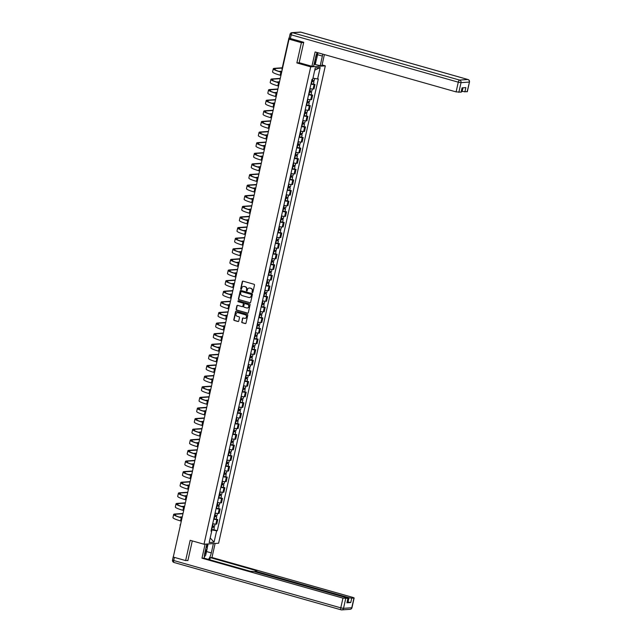 <?xml version="1.0" encoding="UTF-8"?>
<svg xmlns="http://www.w3.org/2000/svg" width="642" height="642" viewBox="0 0 642 642"><rect width="100%" height="100%" fill="white"/><g stroke="black" fill="none" stroke-linecap="round" stroke-linejoin="round"><path stroke-width="0.96" d="M252.37 292.551A0.481 0.441 -94 0 0 252.9 292.206L254.481 285.112A0.69 0.626 -94 0 0 254.023 284.27L243.053 281.156A0.69 0.626 -94 0 0 242.291 281.653L240.702 288.748A0.481 0.441 -94 0 0 241.167 289.349A0.481 0.441 -94 0 0 241.561 288.988L241.761 288.073A2.207 2.006 -94 0 1 244.193 286.493L245.108 286.749A2.207 2.006 -94 0 1 246.576 289.438L246.376 290.353A0.481 0.441 -94 0 0 246.833 290.954A0.481 0.441 -94 0 0 247.226 290.601L247.435 289.678A2.207 2.006 -94 0 1 249.858 288.098L250.773 288.354A2.207 2.006 -94 0 1 252.25 291.043L252.041 291.966A0.481 0.441 -94 0 0 252.37 292.551M241.697 321.851A0.69 0.626 -94 0 0 242.162 322.693L245.236 323.56A0.69 0.626 -94 0 0 245.998 323.07L247.756 315.19A0.69 0.626 -94 0 0 247.298 314.347L236.328 311.242A0.69 0.626 -94 0 0 235.566 311.731L233.808 319.612A0.69 0.626 -94 0 0 234.266 320.454L237.981 321.506A0.69 0.626 -94 0 0 238.744 321.016L239.498 317.638A0.69 0.626 -94 0 0 239.041 316.803L237.195 316.273A1.846 1.677 -94 0 1 237.468 312.646A1.846 1.677 -94 0 1 237.989 312.702L245.212 314.749A1.846 1.677 -94 0 1 244.947 318.376A1.846 1.677 -94 0 1 244.417 318.328L243.214 317.983A0.69 0.626 -94 0 0 242.451 318.48L241.994 321.827A0.69 0.626 -94 0 0 242.451 322.669L245.533 323.544A0.69 0.626 -94 0 0 245.581 323.552M303.698 42.492L301.403 42.653L296.869 62.924L310.72 66.848L204.012 544.231L190.168 540.307L185.634 560.578L173.276 557.071L289.044 39.154L291.628 38.977L289.702 38.432L289.55 39.114M301.403 42.653L289.044 39.154M249.882 302.799A0.69 0.626 -94 0 0 250.637 302.302L252.402 294.421A0.69 0.626 -94 0 0 251.945 293.587L240.967 290.473A0.69 0.626 -94 0 0 240.212 290.97L238.447 298.851A0.69 0.626 -94 0 0 238.904 299.686L250.171 302.775A0.69 0.626 -94 0 0 250.22 302.791M250.083 304.806L248.318 312.686A0.69 0.626 -94 0 1 247.563 313.184L236.585 310.07A0.69 0.626 -94 0 1 236.128 309.227L236.882 305.857A0.69 0.626 -94 0 1 237.636 305.367L242.09 306.627A0.69 0.626 -94 0 0 242.845 306.13L243.35 303.891A0.69 0.626 -94 0 0 242.885 303.056L238.254 301.74A0.481 0.441 -94 0 1 238.326 300.793A0.481 0.441 -94 0 1 238.463 300.801L249.618 303.963A0.69 0.626 -94 0 1 250.083 304.806M322.075 64.922L325.317 65.845L218.609 543.22L204.012 544.231M185.634 560.578L187.921 560.418M173.468 556.205L180.354 525.389M289.213 38.022L289.702 38.432M309.958 88.596A3.234 0.417 12.6 0 0 313.111 89.045L314.115 84.551A3.234 0.417 -167.4 0 1 310.961 84.11M314.115 84.551L315.005 84.495L313.448 84.054M313.111 89.045L314.002 88.981L315.005 84.495M311.081 94.663L312.638 95.104L311.747 95.168A3.234 0.417 -167.4 0 1 308.585 94.719M307.582 99.205A3.234 0.417 12.6 0 0 310.744 99.654L311.635 99.598L312.638 95.104M308.706 105.272L310.263 105.713L309.372 105.778A3.234 0.417 -167.4 0 1 306.218 105.328M305.215 109.822A3.234 0.417 12.6 0 0 308.369 110.272L309.259 110.207L310.263 105.713M306.338 115.889L307.887 116.33L306.996 116.387A3.234 0.417 -167.4 0 1 303.843 115.937M302.839 120.431A3.234 0.417 12.6 0 0 305.993 120.881L306.884 120.816L307.887 116.33M303.963 126.498L305.52 126.939L304.629 127.004A3.234 0.417 -167.4 0 1 301.475 126.554M300.472 131.04A3.234 0.417 12.6 0 0 303.626 131.49L304.517 131.425L305.52 126.939M301.588 137.107L303.144 137.548L302.254 137.613A3.234 0.417 -167.4 0 1 299.1 137.163M298.097 141.657A3.234 0.417 12.6 0 0 301.25 142.099L302.141 142.042L303.144 137.548M299.22 147.724L300.777 148.166L299.886 148.222A3.234 0.417 -167.4 0 1 296.732 147.772M295.729 152.266A3.234 0.417 12.6 0 0 298.883 152.716L299.774 152.652L300.777 148.166M296.845 158.333L298.402 158.775L297.511 158.839A3.234 0.417 -167.4 0 1 294.357 158.389M293.354 162.875A3.234 0.417 12.6 0 0 296.508 163.325L297.398 163.261L298.402 158.775M294.477 168.942L296.034 169.384L295.143 169.448A3.234 0.417 -167.4 0 1 291.982 168.998M290.978 173.484A3.234 0.417 12.6 0 0 294.14 173.934L295.031 173.878L296.034 169.384M292.102 179.559L293.659 180.001L292.768 180.057A3.234 0.417 -167.4 0 1 289.614 179.608M288.611 184.102A3.234 0.417 12.6 0 0 291.765 184.551L292.656 184.487L293.659 180.001M289.735 190.168L291.283 190.61L290.393 190.674A3.234 0.417 -167.4 0 1 287.239 190.225M286.236 194.711A3.234 0.417 12.6 0 0 289.39 195.16L290.28 195.096L291.283 190.61M287.359 200.777L288.916 201.219L288.025 201.283A3.234 0.417 -167.4 0 1 284.871 200.834M283.868 205.32A3.234 0.417 12.6 0 0 287.022 205.769L287.913 205.713L288.916 201.219M284.984 211.395L286.541 211.828L285.65 211.892A3.234 0.417 -167.4 0 1 282.496 211.443M281.493 215.937A3.234 0.417 12.6 0 0 284.647 216.386L285.538 216.322L286.541 211.828M282.616 222.004L284.173 222.445L283.282 222.501A3.234 0.417 -167.4 0 1 280.129 222.06M279.126 226.546A3.234 0.417 12.6 0 0 282.279 226.995L283.17 226.931L284.173 222.445M280.241 232.613L281.798 233.054L280.907 233.118A3.234 0.417 -167.4 0 1 277.753 232.669M276.75 237.155A3.234 0.417 12.6 0 0 279.904 237.604L280.795 237.548L281.798 233.054M277.874 243.222L279.43 243.663L278.54 243.727A3.234 0.417 -167.4 0 1 275.378 243.278M274.375 247.772A3.234 0.417 12.6 0 0 277.537 248.221L278.427 248.157L279.43 243.663M275.498 253.839L277.055 254.28L276.164 254.336A3.234 0.417 -167.4 0 1 273.01 253.887M272.007 258.381A3.234 0.417 12.6 0 0 275.161 258.83L276.052 258.766L277.055 254.28M273.131 264.448L274.68 264.889L273.789 264.953A3.234 0.417 -167.4 0 1 270.635 264.504M269.632 268.99A3.234 0.417 12.6 0 0 272.786 269.439L273.677 269.375L274.68 264.889M270.755 275.057L272.312 275.498L271.422 275.562A3.234 0.417 -167.4 0 1 268.268 275.113M267.265 279.607A3.234 0.417 12.6 0 0 270.418 280.048L271.309 279.992L272.312 275.498M268.38 285.674L269.937 286.115L269.046 286.172A3.234 0.417 -167.4 0 1 265.892 285.722M264.889 290.216A3.234 0.417 12.6 0 0 268.043 290.666L268.934 290.601L269.937 286.115M266.013 296.283L267.57 296.724L266.679 296.789A3.234 0.417 -167.4 0 1 263.525 296.339M262.522 300.825A3.234 0.417 12.6 0 0 265.676 301.275L266.566 301.21L267.57 296.724M263.637 306.892L265.194 307.333L264.303 307.398A3.234 0.417 -167.4 0 1 261.15 306.948M260.146 311.434A3.234 0.417 12.6 0 0 263.3 311.884L264.191 311.827L265.194 307.333M261.27 317.509L262.827 317.95L261.936 318.007A3.234 0.417 -167.4 0 1 258.774 317.557M257.771 322.051A3.234 0.417 12.6 0 0 260.933 322.501L261.824 322.436L262.827 317.95M258.895 328.118L260.451 328.56L259.561 328.624A3.234 0.417 -167.4 0 1 256.407 328.174M255.404 332.66A3.234 0.417 12.6 0 0 258.557 333.11L259.448 333.046L260.451 328.56M256.527 338.727L258.076 339.169L257.185 339.233A3.234 0.417 -167.4 0 1 254.031 338.783M253.028 343.269A3.234 0.417 12.6 0 0 256.182 343.719L257.073 343.663L258.076 339.169M254.152 349.344L255.709 349.778L254.818 349.842A3.234 0.417 -167.4 0 1 251.664 349.392M250.661 353.886A3.234 0.417 12.6 0 0 253.815 354.336L254.705 354.272L255.709 349.778M251.776 359.953L253.333 360.395L252.442 360.451A3.234 0.417 -167.4 0 1 249.289 360.01M248.285 364.495A3.234 0.417 12.6 0 0 251.439 364.945L252.33 364.881L253.333 360.395M249.409 370.562L250.966 371.004L250.075 371.068A3.234 0.417 -167.4 0 1 246.921 370.619M245.918 375.105A3.234 0.417 12.6 0 0 249.072 375.554L249.963 375.498L250.966 371.004M247.034 381.171L248.59 381.613L247.7 381.677A3.234 0.417 -167.4 0 1 244.546 381.228M243.543 385.722A3.234 0.417 12.6 0 0 246.697 386.163L247.587 386.107L248.59 381.613M244.666 391.789L246.223 392.23L245.332 392.286A3.234 0.417 -167.4 0 1 242.17 391.837M241.167 396.331A3.234 0.417 12.6 0 0 244.329 396.78L245.22 396.716L246.223 392.23M242.291 402.398L243.848 402.839L242.957 402.903A3.234 0.417 -167.4 0 1 239.803 402.454M238.8 406.94A3.234 0.417 12.6 0 0 241.954 407.389L242.845 407.325L243.848 402.839M239.923 413.007L241.472 413.448L240.59 413.512A3.234 0.417 -167.4 0 1 237.428 413.063M236.425 417.557A3.234 0.417 12.6 0 0 239.578 417.998L240.469 417.942L241.472 413.448M237.548 423.624L239.105 424.065L238.214 424.121A3.234 0.417 -167.4 0 1 235.06 423.672M234.057 428.166A3.234 0.417 12.6 0 0 237.211 428.615L238.102 428.551L239.105 424.065M235.173 434.233L236.729 434.674L235.839 434.738A3.234 0.417 -167.4 0 1 232.685 434.289M231.682 438.775A3.234 0.417 12.6 0 0 234.836 439.224L235.726 439.16L236.729 434.674M232.805 444.842L234.362 445.283L233.471 445.347A3.234 0.417 -167.4 0 1 230.317 444.898M229.314 449.384A3.234 0.417 12.6 0 0 232.468 449.833L233.359 449.777L234.362 445.283M230.43 455.459L231.987 455.9L231.096 455.956A3.234 0.417 -167.4 0 1 227.942 455.507M226.939 460.001A3.234 0.417 12.6 0 0 230.093 460.45L230.984 460.386L231.987 455.9M228.062 466.068L229.619 466.509L228.729 466.573A3.234 0.417 -167.4 0 1 225.567 466.124M224.564 470.61A3.234 0.417 12.6 0 0 227.725 471.059L228.616 470.995L229.619 466.509M225.687 476.677L227.244 477.118L226.353 477.183A3.234 0.417 -167.4 0 1 223.199 476.733M222.196 481.219A3.234 0.417 12.6 0 0 225.35 481.669L226.241 481.612L227.244 477.118M223.32 487.294L224.869 487.727L223.986 487.792A3.234 0.417 -167.4 0 1 220.824 487.342M219.821 491.836A3.234 0.417 12.6 0 0 222.975 492.286L223.865 492.221L224.869 487.727M220.944 497.903L222.501 498.344L221.61 498.401A3.234 0.417 -167.4 0 1 218.457 497.959M217.453 502.445A3.234 0.417 12.6 0 0 220.607 502.895L221.498 502.83L222.501 498.344M218.569 508.512L220.126 508.954L219.235 509.018A3.234 0.417 -167.4 0 1 216.081 508.568M215.078 513.054A3.234 0.417 12.6 0 0 218.232 513.504L219.123 513.448L220.126 508.954M216.202 519.121L217.758 519.563L216.868 519.627A3.234 0.417 -167.4 0 1 213.714 519.177M212.711 523.671A3.234 0.417 12.6 0 0 215.864 524.113L216.755 524.057L217.758 519.563M211.547 531.006L211.788 529.947L216.627 530.774L214.067 542.201L209.164 542.538L211.724 531.111L211.033 531.159L312.028 79.351L312.71 79.303L315.262 67.875L320.165 67.538L317.613 78.966L312.967 78.172M216.627 530.774L217.309 530.725L318.304 78.918L317.613 78.966M310.72 66.848L325.317 65.845M296.869 62.924L299.373 62.756M211.788 529.947L211.33 529.819M213.826 529.738L217.309 530.725M211.724 531.111L211.122 530.757M320.165 67.538L314.74 70.211M210.191 537.94L214.067 542.201M252.651 292.527A0.481 0.441 -94 0 1 252.338 291.941L252.539 291.027A2.207 2.006 -94 0 0 251.07 288.338L250.773 288.354M249.377 288.025A2.207 2.006 -94 0 1 250.155 288.073L251.07 288.338M243.711 286.42A2.207 2.006 -94 0 1 244.482 286.468L245.396 286.725A2.207 2.006 -94 0 1 246.873 289.414L246.664 290.336A0.481 0.441 -94 0 0 246.977 290.922M242.997 281.148A0.69 0.626 -94 0 0 242.58 281.637L240.999 288.731A0.481 0.441 -94 0 0 241.312 289.317M240.919 290.465A0.69 0.626 -94 0 0 240.501 290.946L238.736 298.827A0.69 0.626 -94 0 0 239.201 299.67L250.171 302.775M251.383 294.919A0.481 0.441 -94 0 0 251.062 294.325L241.432 291.596A0.481 0.441 -94 0 0 240.894 291.941L240.678 292.913A2.207 2.006 -94 0 0 242.154 295.601L248.735 297.471A2.207 2.006 -94 0 0 251.166 295.882L251.672 294.895A0.481 0.441 -94 0 0 251.351 294.309L251.062 294.325M241.721 291.58L241.432 291.596A0.481 0.441 -94 0 1 241.721 291.58L251.351 294.309M249.513 297.519A2.207 2.006 -94 0 0 251.455 295.866L251.166 295.882M251.672 294.895L251.455 295.866M237.588 305.351A0.69 0.626 -94 0 0 237.171 305.841L236.417 309.211A0.69 0.626 -94 0 0 236.882 310.054L247.852 313.16A0.69 0.626 -94 0 0 247.9 313.176M242.427 306.619A0.69 0.626 -94 0 0 243.141 306.106L243.639 303.875A0.69 0.626 -94 0 0 243.182 303.032L238.254 301.74M238.471 300.809A0.481 0.441 -94 0 0 238.543 301.716M246.705 307.935A1.846 1.677 -94 0 0 248.783 306.322A1.846 1.677 -94 0 0 247.507 304.364L244.963 303.642A0.69 0.626 -94 0 0 244.201 304.131L243.703 306.37A0.69 0.626 -94 0 0 244.161 307.213L246.705 307.935M247.379 307.967A1.846 1.677 -94 0 0 247.796 304.34L247.507 304.364M244.915 303.626A0.69 0.626 -94 0 1 245.252 303.618L247.796 304.34M243.166 317.975A0.69 0.626 -94 0 0 242.748 318.456L241.994 321.827M245.092 318.36A1.846 1.677 -94 0 0 245.509 314.732L245.212 314.749M237.612 312.646A1.846 1.677 -94 0 1 238.286 312.686L245.509 314.732M236.28 311.226A0.69 0.626 -94 0 0 235.863 311.715L234.097 319.596A0.69 0.626 -94 0 0 234.555 320.43L238.278 321.49A0.69 0.626 -94 0 0 238.326 321.498M311.587 81.293L313.97 81.727L313.424 84.174L311.017 83.861M311.563 81.414L313.97 81.727M312.79 80.475L312.566 81.51M311.819 80.25L314.227 80.571L314.7 78.468M313.152 80.539L312.983 81.293M282.207 68.076L275.338 68.55A12.655 1.637 12.6 0 0 274.166 68.959A12.655 1.637 12.6 0 0 281.26 72.081L281.661 72.193M281.629 72.321L280.883 72.105A13.562 1.757 -167.4 0 1 273.275 68.758A13.562 1.757 -167.4 0 1 274.527 68.325L282.271 67.787M280.931 75.451L280.185 75.234A13.562 1.757 -167.4 0 1 272.577 71.888L273.275 68.758M281.886 71.182L278.949 71.382M309.219 91.902L311.603 92.336L311.049 94.783L308.642 94.47M309.195 92.023L311.603 92.336M310.423 91.092L310.19 92.127M309.452 90.867L311.86 91.18L312.341 89.013M310.784 91.156L310.616 91.902M306.844 102.519L309.227 102.945L308.682 105.4L306.274 105.079M306.82 102.632L309.227 102.945M308.048 101.701L307.815 102.736M307.077 101.476L309.484 101.789L309.966 99.622M308.409 101.765L308.24 102.511M317.156 52.532A7.905 3.13 105.8 0 0 315.792 56.528L313.633 66.19L311.908 66.311L315.118 51.954L456.109 91.902L458.284 82.176L291.211 34.837L290.385 38.512L303.738 42.292L299.18 62.699L311.908 66.311M317.565 54.714L322.364 56.079A7.905 3.13 105.8 0 0 322.693 54.097M322.364 56.079L320.206 65.733L321.923 65.612L324.395 54.578M314.082 64.168L320.206 65.733M461.454 91.292L462.152 91.485L462.978 87.802M467.111 91.806L469.479 82.007L467.304 91.734L462.152 91.485M462.224 87.858L461.261 92.151L456.109 91.902M464.888 91.958L465.859 87.601L462.039 87.866L461.068 92.223M290.385 38.512L289.205 37.99L290.023 34.315L291.211 34.837A2.111 0.835 -74.2 0 1 292.543 32.734L459.616 80.081L467.874 79.504L300.801 32.164L292.543 32.734A2.111 1.918 86 0 0 291.941 32.67A2.111 2.111 0 0 0 290.023 34.315M316.546 58.735L315.294 64.344M314.829 64.377L315.944 59.393M213.393 543.581L211.306 552.914A7.905 3.13 105.8 0 1 208.409 559.399M206.82 544.039L204.734 553.364A7.905 3.13 105.8 0 0 204.413 558.267M205.103 544.159L201.965 558.179L203.691 558.058L250.268 571.26L254.384 571.629L346.921 597.854L348.108 598.376L346.937 602.798L350.765 602.533L347.322 601.867M209.765 559.784L210.255 557.601L211.98 557.489L352.964 597.437L354.151 597.959L351.736 598.183L350.765 602.533M215.11 543.469L211.98 557.489M201.965 558.179L342.956 598.127L348.108 598.376M348.02 602.068L348.999 597.71L256.455 571.484L255.267 570.971L256.84 570.802L210.255 557.601M348.999 597.71L351.736 598.183M187.312 560.458L187.881 560.626L192.287 540.909M208.088 543.951L207.206 547.915M204.316 556.855A7.905 3.13 105.8 0 0 204.325 556.839L205.641 555.41L207.286 548.059L206.315 546.294M206.876 547.321L207.623 543.983M317.999 52.772L316.699 58.574L314.901 60.533M315.439 58.117A4.566 1.806 105.8 0 0 316.931 53.021M204.477 554.8A4.566 1.806 105.8 0 0 205.777 548.709M280.209 78.661L272.962 79.159A12.655 1.637 12.6 0 0 271.799 79.568A12.655 1.637 12.6 0 0 278.893 82.69L279.286 82.802M279.262 82.93L278.508 82.722A13.562 1.757 -167.4 0 1 270.908 79.367A13.562 1.757 -167.4 0 1 272.16 78.934L280.273 78.372M278.556 86.06L277.809 85.843A13.562 1.757 -167.4 0 1 270.202 82.497L270.908 79.367M279.511 81.791L276.574 81.991M277.842 89.27L270.595 89.776A12.655 1.637 12.6 0 0 269.423 90.177A12.655 1.637 12.6 0 0 276.517 93.307L276.911 93.419M276.887 93.539L276.14 93.331A13.562 1.757 -167.4 0 1 268.533 89.984A13.562 1.757 -167.4 0 1 269.784 89.543L277.906 88.981M276.188 96.669L275.442 96.46A13.562 1.757 -167.4 0 1 267.834 93.114L268.533 89.984M277.143 92.4L274.206 92.6M304.477 113.128L306.852 113.562L306.306 116.009L303.899 115.696M304.444 113.241L306.852 113.562M305.68 112.31L305.448 113.345M304.709 112.085L307.117 112.406L307.598 110.239M306.041 112.374L305.873 113.128M302.101 123.737L304.485 124.171L303.939 126.618L301.531 126.305M302.077 123.858L304.485 124.171M303.305 122.919L303.072 123.962M302.334 122.702L304.741 123.015L305.223 120.848M303.666 122.991L303.497 123.737M299.734 134.355L302.109 134.78L301.563 137.227L299.156 136.915M299.702 134.467L302.109 134.78M300.938 133.536L300.705 134.571M299.966 133.311L302.366 133.624L302.855 131.458M301.291 133.6L301.122 134.347M275.466 99.887L268.22 100.385A12.655 1.637 12.6 0 0 267.048 100.794A12.655 1.637 12.6 0 0 274.142 103.916L274.543 104.028M274.511 104.156L273.765 103.94A13.562 1.757 -167.4 0 1 266.157 100.593A13.562 1.757 -167.4 0 1 267.409 100.152L275.53 99.598M273.813 107.286L273.067 107.07A13.562 1.757 -167.4 0 1 265.459 103.723L266.157 100.593M274.768 103.009L271.831 103.218M273.099 110.496L265.844 110.994A12.655 1.637 12.6 0 0 264.681 111.403A12.655 1.637 12.6 0 0 271.775 114.525L272.168 114.637M272.144 114.766L271.397 114.557A13.562 1.757 -167.4 0 1 263.79 111.202A13.562 1.757 -167.4 0 1 265.042 110.769L273.163 110.207M271.446 117.895L270.691 117.679A13.562 1.757 -167.4 0 1 263.092 114.332L263.79 111.202M272.401 113.626L269.463 113.827M270.723 121.105L263.477 121.611A12.655 1.637 12.6 0 0 262.305 122.012A12.655 1.637 12.6 0 0 269.399 125.142L269.8 125.254M269.768 125.375L269.022 125.166A13.562 1.757 -167.4 0 1 261.414 121.82A13.562 1.757 -167.4 0 1 262.666 121.378L270.788 120.816M269.07 128.504L268.324 128.296A13.562 1.757 -167.4 0 1 260.716 124.941L261.414 121.82M270.025 124.235L267.088 124.436M297.358 144.964L299.742 145.397L299.188 147.845L296.789 147.524M297.334 145.076L299.742 145.397M298.562 144.145L298.329 145.18M297.591 143.92L299.999 144.241L300.48 142.075M298.923 144.209L298.755 144.964M268.356 131.714L261.101 132.22A12.655 1.637 12.6 0 0 259.938 132.629A12.655 1.637 12.6 0 0 267.032 135.751L267.425 135.863M267.401 135.992L266.647 135.775A13.562 1.757 -167.4 0 1 259.047 132.429A13.562 1.757 -167.4 0 1 260.299 131.987L268.42 131.425M266.703 139.113L265.948 138.905A13.562 1.757 -167.4 0 1 258.341 135.558L259.047 132.429M267.65 134.844L264.721 135.053M294.983 155.573L297.366 156.006L296.821 158.454L294.413 158.141M294.959 155.693L297.366 156.006M296.187 154.754L295.962 155.789M295.216 154.537L297.623 154.85L298.113 152.684M296.548 154.818L296.379 155.573M265.981 142.331L258.734 142.829A12.655 1.637 12.6 0 0 257.562 143.238A12.655 1.637 12.6 0 0 264.656 146.36L265.058 146.472M265.026 146.601L264.279 146.384A13.562 1.757 -167.4 0 1 256.672 143.038A13.562 1.757 -167.4 0 1 257.923 142.604L266.045 142.042M264.327 149.73L263.581 149.514A13.562 1.757 -167.4 0 1 255.973 146.167L256.672 143.038M265.282 145.461L262.345 145.662M292.616 166.182L294.999 166.615L294.445 169.063L292.038 168.75M292.591 166.302L294.999 166.615M293.819 165.371L293.587 166.406M292.848 165.146L295.256 165.459L295.737 163.293M294.18 165.435L294.012 166.182M263.605 152.94L256.359 153.438A12.655 1.637 12.6 0 0 255.195 153.847A12.655 1.637 12.6 0 0 262.289 156.969L262.682 157.081M262.658 157.21L261.904 157.001A13.562 1.757 -167.4 0 1 254.304 153.647A13.562 1.757 -167.4 0 1 255.556 153.213L263.677 152.652M261.952 160.34L261.206 160.131A13.562 1.757 -167.4 0 1 253.598 156.776L254.304 153.647M262.907 156.07L259.97 156.271M290.24 176.799L292.624 177.232L292.078 179.68L289.67 179.359M290.216 176.911L292.624 177.232M291.444 175.98L291.211 177.015M290.473 175.756L292.88 176.069L293.362 173.91M291.805 176.044L291.637 176.799M261.238 163.549L253.991 164.055A12.655 1.637 12.6 0 0 252.82 164.464A12.655 1.637 12.6 0 0 259.914 167.586L260.307 167.698M260.283 167.819L259.537 167.61A13.562 1.757 -167.4 0 1 251.929 164.264A13.562 1.757 -167.4 0 1 253.181 163.822L261.302 163.261M259.585 170.949L258.838 170.74A13.562 1.757 -167.4 0 1 251.231 167.393L251.929 164.264M260.54 166.679L257.603 166.888M287.873 187.408L290.248 187.841L289.702 190.289L287.295 189.976M287.841 187.528L290.248 187.841M289.077 186.589L288.844 187.625M288.106 186.365L290.513 186.686L290.995 184.519M289.438 186.653L289.269 187.408M258.862 174.167L251.616 174.664A12.655 1.637 12.6 0 0 250.444 175.073A12.655 1.637 12.6 0 0 257.538 178.195L257.94 178.307M257.907 178.436L257.161 178.219A13.562 1.757 -167.4 0 1 249.553 174.873A13.562 1.757 -167.4 0 1 250.805 174.439L258.927 173.878M257.209 181.566L256.463 181.349A13.562 1.757 -167.4 0 1 248.855 178.003L249.553 174.873M258.164 177.296L255.227 177.497M285.497 198.017L287.881 198.45L287.335 200.898L284.928 200.585M285.473 198.137L287.881 198.45M286.701 197.206L286.468 198.242M285.73 196.982L288.138 197.295L288.619 195.128M287.062 197.271L286.894 198.017M256.495 184.776L249.24 185.273A12.655 1.637 12.6 0 0 248.077 185.682A12.655 1.637 12.6 0 0 255.171 188.804L255.564 188.917M255.54 189.045L254.794 188.836A13.562 1.757 -167.4 0 1 247.186 185.482A13.562 1.757 -167.4 0 1 248.438 185.048L256.559 184.487M254.842 192.175L254.088 191.966A13.562 1.757 -167.4 0 1 246.488 188.612L247.186 185.482M255.797 187.905L252.86 188.106M283.13 208.634L285.505 209.059L284.96 211.515L282.552 211.194M283.098 208.746L285.505 209.059M284.334 207.815L284.101 208.851M283.363 207.591L285.762 207.904L286.252 205.745M284.687 207.88L284.518 208.626M254.12 195.385L246.873 195.89A12.655 1.637 12.6 0 0 245.701 196.3A12.655 1.637 12.6 0 0 252.796 199.421L253.197 199.534M253.165 199.654L252.418 199.445A13.562 1.757 -167.4 0 1 244.811 196.099A13.562 1.757 -167.4 0 1 246.063 195.658L254.184 195.096M252.467 202.784L251.72 202.575A13.562 1.757 -167.4 0 1 244.112 199.229L244.811 196.099M253.421 198.514L250.484 198.715M280.755 219.243L283.138 219.676L282.584 222.124L280.185 221.811M280.731 219.355L283.138 219.676M281.958 218.424L281.726 219.46M280.987 218.2L283.395 218.521L283.876 216.354M282.32 218.489L282.151 219.243M251.752 206.002L244.498 206.499A12.655 1.637 12.6 0 0 243.334 206.909A12.655 1.637 12.6 0 0 250.428 210.03L250.821 210.143M250.797 210.271L250.043 210.054A13.562 1.757 -167.4 0 1 242.443 206.708A13.562 1.757 -167.4 0 1 243.695 206.267L251.816 205.713M250.099 213.401L249.345 213.184A13.562 1.757 -167.4 0 1 241.745 209.838L242.443 206.708M251.046 209.132L248.117 209.332M278.379 229.852L280.763 230.285L280.217 232.733L277.809 232.42M278.355 229.972L280.763 230.285M279.583 229.042L279.358 230.077M278.612 228.817L281.019 229.13L281.509 226.963M279.944 229.106L279.776 229.852M249.377 216.611L242.13 217.108A12.655 1.637 12.6 0 0 240.959 217.518A12.655 1.637 12.6 0 0 248.053 220.639L248.454 220.752M248.422 220.88L247.676 220.671A13.562 1.757 -167.4 0 1 240.068 217.317A13.562 1.757 -167.4 0 1 241.32 216.884L249.441 216.322M247.724 224.01L246.977 223.793A13.562 1.757 -167.4 0 1 239.37 220.447L240.068 217.317M248.679 219.741L245.742 219.941M276.012 240.469L278.395 240.894L277.842 243.35L275.434 243.029M275.988 240.581L278.395 240.894M277.216 239.651L276.983 240.686M276.245 239.426L278.652 239.739L279.134 237.572M277.577 239.715L277.408 240.461M247.001 227.22L239.755 227.725A12.655 1.637 12.6 0 0 238.591 228.127A12.655 1.637 12.6 0 0 245.685 231.256L246.079 231.369M246.055 231.489L245.3 231.28A13.562 1.757 -167.4 0 1 237.7 227.934A13.562 1.757 -167.4 0 1 238.952 227.493L247.074 226.931M245.348 234.619L244.602 234.41A13.562 1.757 -167.4 0 1 236.994 231.064L237.7 227.934M246.303 230.35L243.366 230.55M273.636 251.078L276.02 251.512L275.474 253.959L273.067 253.646M273.612 251.191L276.02 251.512M274.84 250.26L274.607 251.295M273.869 250.035L276.277 250.356L276.758 248.189M275.201 250.324L275.033 251.078M244.634 237.837L237.388 238.334A12.655 1.637 12.6 0 0 236.216 238.744A12.655 1.637 12.6 0 0 243.31 241.865L243.703 241.978M243.679 242.106L242.933 241.89A13.562 1.757 -167.4 0 1 235.325 238.543A13.562 1.757 -167.4 0 1 236.577 238.102L244.698 237.548M242.981 245.236L242.235 245.019A13.562 1.757 -167.4 0 1 234.627 241.673L235.325 238.543M243.936 240.959L240.999 241.167M271.269 261.687L273.644 262.121L273.099 264.568L270.691 264.255M271.237 261.808L273.644 262.121M272.473 260.869L272.24 261.912M271.502 260.652L273.909 260.965L274.391 258.798M272.834 260.941L272.665 261.687M242.259 248.446L235.012 248.944A12.655 1.637 12.6 0 0 233.848 249.353A12.655 1.637 12.6 0 0 240.935 252.475L241.336 252.587M241.304 252.715L240.557 252.499A13.562 1.757 -167.4 0 1 232.95 249.152A13.562 1.757 -167.4 0 1 234.202 248.719L242.323 248.157M240.606 255.845L239.859 255.628A13.562 1.757 -167.4 0 1 232.252 252.282L232.95 249.152M241.561 251.576L238.623 251.776M268.894 272.296L271.277 272.73L270.731 275.177L268.324 274.864M268.87 272.417L271.277 272.73M270.097 271.486L269.865 272.521M269.126 271.261L271.534 271.574L272.015 269.407M270.459 271.55L270.29 272.296M239.891 259.055L232.637 259.561A12.655 1.637 12.6 0 0 231.473 259.962A12.655 1.637 12.6 0 0 238.567 263.092L238.96 263.204M238.936 263.324L238.19 263.116A13.562 1.757 -167.4 0 1 230.582 259.769A13.562 1.757 -167.4 0 1 231.834 259.328L239.956 258.766M238.238 266.454L237.484 266.245A13.562 1.757 -167.4 0 1 229.884 262.891L230.582 259.769M239.193 262.185L236.256 262.385M266.526 282.913L268.902 283.347L268.356 285.794L265.948 285.473M266.494 283.026L268.902 283.347M267.73 282.095L267.497 283.13M266.759 281.87L269.159 282.191L269.648 280.024M268.083 282.159L267.915 282.913M237.516 269.664L230.269 270.17A12.655 1.637 12.6 0 0 229.098 270.579A12.655 1.637 12.6 0 0 236.192 273.701L236.593 273.813M236.561 273.941L235.815 273.725A13.562 1.757 -167.4 0 1 228.207 270.378A13.562 1.757 -167.4 0 1 229.459 269.937L237.58 269.375M235.863 277.063L235.116 276.854A13.562 1.757 -167.4 0 1 227.509 273.508L228.207 270.378M236.818 272.794L233.881 273.002M264.151 293.522L266.534 293.956L265.981 296.403L263.581 296.09M264.127 293.643L266.534 293.956M265.355 292.704L265.122 293.739M264.384 292.487L266.791 292.8L267.273 290.633M265.716 292.768L265.547 293.522M235.149 280.281L227.894 280.779A12.655 1.637 12.6 0 0 226.73 281.188A12.655 1.637 12.6 0 0 233.824 284.31L234.218 284.422M234.194 284.55L233.439 284.334A13.562 1.757 -167.4 0 1 225.84 280.987A13.562 1.757 -167.4 0 1 227.091 280.554L235.213 279.992M233.495 287.68L232.741 287.464A13.562 1.757 -167.4 0 1 225.141 284.117L225.84 280.987M234.442 283.411L231.513 283.612M261.775 304.131L264.159 304.565L263.613 307.012L261.206 306.699M261.751 304.252L264.159 304.565M262.979 303.321L262.755 304.356M262.008 303.096L264.416 303.409L264.905 301.242M263.34 303.385L263.172 304.131M232.773 290.89L225.527 291.388A12.655 1.637 12.6 0 0 224.355 291.797A12.655 1.637 12.6 0 0 231.449 294.919L231.85 295.031M231.818 295.159L231.072 294.951A13.562 1.757 -167.4 0 1 223.464 291.596A13.562 1.757 -167.4 0 1 224.716 291.163L232.837 290.601M231.12 298.289L230.374 298.081A13.562 1.757 -167.4 0 1 222.766 294.726L223.464 291.596M232.075 294.02L229.138 294.221M259.408 314.749L261.792 315.182L261.238 317.63L258.83 317.308M259.384 314.861L261.792 315.182M260.612 313.93L260.379 314.965M259.641 313.705L262.048 314.018L262.53 311.86M260.973 313.994L260.804 314.74M230.398 301.499L223.151 302.005A12.655 1.637 12.6 0 0 221.988 302.414A12.655 1.637 12.6 0 0 229.082 305.536L229.475 305.648M229.451 305.769L228.696 305.56A13.562 1.757 -167.4 0 1 221.097 302.213A13.562 1.757 -167.4 0 1 222.349 301.772L230.47 301.21M228.745 308.898L227.998 308.69A13.562 1.757 -167.4 0 1 220.391 305.343L221.097 302.213M229.7 304.629L226.762 304.838M257.033 325.358L259.416 325.791L258.87 328.239L256.463 327.926M257.009 325.478L259.416 325.791M258.236 324.539L258.004 325.574M257.265 324.314L259.673 324.635L260.162 322.469M258.598 324.603L258.429 325.358M228.03 312.116L220.784 312.614A12.655 1.637 12.6 0 0 219.612 313.023A12.655 1.637 12.6 0 0 226.706 316.145L227.099 316.257M227.075 316.386L226.329 316.169A13.562 1.757 -167.4 0 1 218.721 312.823A13.562 1.757 -167.4 0 1 219.973 312.389L228.095 311.827M226.377 319.515L225.631 319.299A13.562 1.757 -167.4 0 1 218.023 315.952L218.721 312.823M227.332 315.246L224.395 315.447M254.665 335.967L257.041 336.4L256.495 338.848L254.088 338.535M254.633 336.087L257.041 336.4M255.869 335.156L255.636 336.191M254.898 334.931L257.306 335.244L257.787 333.078M256.23 335.22L256.062 335.967M225.655 322.725L218.408 323.223A12.655 1.637 12.6 0 0 217.245 323.632A12.655 1.637 12.6 0 0 224.331 326.754L224.732 326.866M224.7 326.995L223.954 326.786A13.562 1.757 -167.4 0 1 216.346 323.432A13.562 1.757 -167.4 0 1 217.598 322.998L225.719 322.436M224.002 330.124L223.255 329.916A13.562 1.757 -167.4 0 1 215.648 326.561L216.346 323.432M224.957 325.855L222.02 326.056M252.29 346.584L254.673 347.009L254.128 349.465L251.72 349.144M252.266 346.696L254.673 347.009M253.494 345.765L253.261 346.8M252.523 345.54L254.93 345.853L255.412 343.695M253.855 345.829L253.686 346.576M223.288 333.334L216.033 333.84A12.655 1.637 12.6 0 0 214.869 334.249A12.655 1.637 12.6 0 0 221.963 337.371L222.357 337.483M222.333 337.604L221.586 337.395A13.562 1.757 -167.4 0 1 213.979 334.049A13.562 1.757 -167.4 0 1 215.23 333.607L223.352 333.046M221.634 340.733L220.88 340.525A13.562 1.757 -167.4 0 1 213.28 337.178L213.979 334.049M222.589 336.464L219.652 336.665M249.923 357.193L252.298 357.626L251.752 360.074L249.345 359.761M249.89 357.305L252.298 357.626M251.126 356.374L250.894 357.409M250.155 356.149L252.555 356.47L253.044 354.304M251.479 356.438L251.319 357.193M220.912 343.952L213.666 344.449A12.655 1.637 12.6 0 0 212.494 344.858A12.655 1.637 12.6 0 0 219.588 347.98L219.989 348.092M219.957 348.221L219.211 348.004A13.562 1.757 -167.4 0 1 211.603 344.658A13.562 1.757 -167.4 0 1 212.855 344.216L220.976 343.663M219.259 351.351L218.513 351.134A13.562 1.757 -167.4 0 1 210.905 347.787L211.603 344.658M220.214 347.081L217.277 347.282M247.547 367.802L249.931 368.235L249.377 370.683L246.977 370.37M247.523 367.922L249.931 368.235M248.751 366.983L248.518 368.026M247.78 366.767L250.187 367.08L250.669 364.913M249.112 367.055L248.944 367.802M218.545 354.561L211.29 355.058A12.655 1.637 12.6 0 0 210.127 355.467A12.655 1.637 12.6 0 0 217.221 358.589L217.614 358.701M217.59 358.83L216.835 358.621A13.562 1.757 -167.4 0 1 209.236 355.267A13.562 1.757 -167.4 0 1 210.488 354.833L218.609 354.272M216.892 361.96L216.137 361.743A13.562 1.757 -167.4 0 1 208.538 358.397L209.236 355.267M217.839 357.69L214.91 357.891M245.172 378.419L247.555 378.844L247.01 381.3L244.602 380.979M245.148 378.531L247.555 378.844M246.376 377.6L246.151 378.636M245.405 377.376L247.812 377.689L248.302 375.522M246.737 377.665L246.568 378.411M216.169 365.17L208.923 365.675A12.655 1.637 12.6 0 0 207.751 366.076A12.655 1.637 12.6 0 0 214.845 369.206L215.247 369.319M215.214 369.439L214.468 369.23A13.562 1.757 -167.4 0 1 206.86 365.884A13.562 1.757 -167.4 0 1 208.112 365.442L216.234 364.881M214.516 372.569L213.77 372.36A13.562 1.757 -167.4 0 1 206.162 369.014L206.86 365.884M215.471 368.299L212.534 368.5M242.804 389.028L245.188 389.461L244.634 391.909L242.227 391.596M242.78 389.14L245.188 389.461M244.008 388.209L243.775 389.245M243.037 387.985L245.445 388.306L245.926 386.139M244.369 388.274L244.201 389.028M213.794 375.787L206.547 376.284A12.655 1.637 12.6 0 0 205.384 376.693A12.655 1.637 12.6 0 0 212.478 379.815L212.871 379.928M212.847 380.056L212.093 379.839A13.562 1.757 -167.4 0 1 204.493 376.493A13.562 1.757 -167.4 0 1 205.745 376.052L213.866 375.49M212.141 383.186L211.395 382.969A13.562 1.757 -167.4 0 1 203.787 379.623L204.493 376.493M213.096 378.908L210.159 379.117M240.429 399.637L242.812 400.07L242.267 402.518L239.859 402.205M240.405 399.757L242.812 400.07M241.633 398.818L241.4 399.862M240.662 398.602L243.069 398.915L243.559 396.748M241.994 398.891L241.825 399.637M211.427 386.396L204.18 386.893A12.655 1.637 12.6 0 0 203.008 387.303A12.655 1.637 12.6 0 0 210.103 390.424L210.496 390.537M210.472 390.665L209.725 390.448A13.562 1.757 -167.4 0 1 202.118 387.102A13.562 1.757 -167.4 0 1 203.37 386.669L211.491 386.107M209.773 393.795L209.027 393.578A13.562 1.757 -167.4 0 1 201.419 390.232L202.118 387.102M210.728 389.525L207.791 389.726M238.062 410.246L240.437 410.679L239.891 413.127L237.484 412.814M238.03 410.366L240.437 410.679M239.265 409.435L239.033 410.471M238.294 409.211L240.702 409.524L241.183 407.357M239.627 409.5L239.458 410.246M209.051 397.005L201.805 397.51A12.655 1.637 12.6 0 0 200.641 397.912A12.655 1.637 12.6 0 0 207.727 401.041L208.128 401.154M208.096 401.274L207.35 401.065A13.562 1.757 -167.4 0 1 199.742 397.719A13.562 1.757 -167.4 0 1 200.994 397.278L209.115 396.716M207.398 404.404L206.652 404.195A13.562 1.757 -167.4 0 1 199.044 400.841L199.742 397.719M208.353 400.135L205.416 400.335M235.686 420.863L238.07 421.296L237.524 423.744L235.116 423.423M235.662 420.975L238.07 421.296M236.89 420.045L236.657 421.08M235.919 419.82L238.326 420.141L238.808 417.974M237.251 420.109L237.083 420.863M206.684 407.614L199.429 408.119A12.655 1.637 12.6 0 0 198.266 408.529A12.655 1.637 12.6 0 0 205.36 411.65L205.753 411.763M205.729 411.891L204.983 411.674A13.562 1.757 -167.4 0 1 197.375 408.328A13.562 1.757 -167.4 0 1 198.627 407.887L206.748 407.325M205.031 415.013L204.276 414.804A13.562 1.757 -167.4 0 1 196.677 411.458L197.375 408.328M205.986 410.744L203.049 410.952M233.319 431.472L235.694 431.906L235.149 434.353L232.741 434.04M233.287 431.593L235.694 431.906M234.523 430.654L234.29 431.689M233.552 430.437L235.951 430.75L236.441 428.583M234.876 430.718L234.715 431.472M204.308 418.231L197.062 418.728A12.655 1.637 12.6 0 0 195.89 419.138A12.655 1.637 12.6 0 0 202.984 422.259L203.386 422.372M203.353 422.5L202.607 422.284A13.562 1.757 -167.4 0 1 194.999 418.937A13.562 1.757 -167.4 0 1 196.251 418.504L204.373 417.942M202.655 425.63L201.909 425.413A13.562 1.757 -167.4 0 1 194.301 422.067L194.999 418.937M203.61 421.361L200.673 421.561M230.943 442.081L233.327 442.515L232.773 444.962L230.374 444.649M230.919 442.202L233.327 442.515M232.147 441.271L231.914 442.306M231.176 441.046L233.584 441.359L234.065 439.192M232.508 441.335L232.34 442.081M201.941 428.84L194.686 429.337A12.655 1.637 12.6 0 0 193.523 429.747A12.655 1.637 12.6 0 0 200.617 432.868L201.01 432.981M200.986 433.109L200.232 432.901A13.562 1.757 -167.4 0 1 192.632 429.546A13.562 1.757 -167.4 0 1 193.884 429.113L202.005 428.551M200.288 436.239L199.534 436.03A13.562 1.757 -167.4 0 1 191.934 432.676L192.632 429.546M201.235 431.97L198.306 432.17M228.568 452.698L230.951 453.132L230.406 455.579L227.998 455.258M228.544 452.811L230.951 453.132M229.78 451.88L229.547 452.915M228.801 451.655L231.208 451.968L231.698 449.809M230.133 451.944L229.964 452.69M199.566 439.449L192.319 439.955A12.655 1.637 12.6 0 0 191.147 440.364A12.655 1.637 12.6 0 0 198.242 443.486L198.643 443.598M198.611 443.718L197.864 443.51A13.562 1.757 -167.4 0 1 190.257 440.163A13.562 1.757 -167.4 0 1 191.509 439.722L199.63 439.16M197.913 446.848L197.166 446.639A13.562 1.757 -167.4 0 1 189.559 443.293L190.257 440.163M198.868 442.579L195.93 442.787M226.201 463.307L228.584 463.741L228.03 466.188L225.623 465.875M226.177 463.428L228.584 463.741M227.404 462.489L227.172 463.524M226.433 462.264L228.841 462.585L229.322 460.418M227.766 462.553L227.597 463.307M197.19 450.066L189.944 450.564A12.655 1.637 12.6 0 0 188.78 450.973A12.655 1.637 12.6 0 0 195.874 454.095L196.267 454.207M196.243 454.335L195.489 454.119A13.562 1.757 -167.4 0 1 187.889 450.772A13.562 1.757 -167.4 0 1 189.141 450.339L197.263 449.777M195.537 457.465L194.791 457.248A13.562 1.757 -167.4 0 1 187.183 453.902L187.889 450.772M196.492 453.196L193.555 453.396M223.825 473.916L226.209 474.35L225.663 476.797L223.255 476.484M223.801 474.037L226.209 474.35M225.029 473.106L224.796 474.141M224.058 472.881L226.465 473.194L226.955 471.027M225.39 473.17L225.222 473.916M194.823 460.675L187.576 461.173A12.655 1.637 12.6 0 0 186.405 461.582A12.655 1.637 12.6 0 0 193.499 464.704L193.892 464.816M193.868 464.944L193.122 464.736A13.562 1.757 -167.4 0 1 185.514 461.381A13.562 1.757 -167.4 0 1 186.766 460.948L194.887 460.386M193.17 468.074L192.423 467.866A13.562 1.757 -167.4 0 1 184.816 464.511L185.514 461.381M194.125 463.805L191.188 464.006M221.458 484.533L223.833 484.959L223.288 487.414L220.88 487.093M221.426 484.646L223.833 484.959M222.662 483.715L222.429 484.75M221.691 483.49L224.098 483.803L224.58 481.644M223.023 483.779L222.854 484.525M192.448 471.284L185.201 471.79A12.655 1.637 12.6 0 0 184.037 472.191A12.655 1.637 12.6 0 0 191.123 475.321L191.525 475.433M191.493 475.553L190.746 475.345A13.562 1.757 -167.4 0 1 183.139 471.998A13.562 1.757 -167.4 0 1 184.39 471.557L192.512 470.995M190.794 478.683L190.048 478.475A13.562 1.757 -167.4 0 1 182.44 475.128L183.139 471.998M191.749 474.414L188.812 474.615M219.083 495.142L221.466 495.576L220.92 498.023L218.513 497.711M219.058 495.255L221.466 495.576M220.286 494.324L220.054 495.359M219.315 494.099L221.723 494.42L222.204 492.253M220.647 494.388L220.479 495.142M190.08 481.901L182.834 482.399A12.655 1.637 12.6 0 0 181.662 482.808A12.655 1.637 12.6 0 0 188.756 485.93L189.149 486.042M189.125 486.171L188.379 485.954A13.562 1.757 -167.4 0 1 180.771 482.607A13.562 1.757 -167.4 0 1 182.023 482.166L190.144 481.612M188.427 489.3L187.673 489.084A13.562 1.757 -167.4 0 1 180.073 485.737L180.771 482.607M189.382 485.023L186.445 485.232M216.715 505.752L219.091 506.185L218.545 508.633L216.137 508.32M216.683 505.872L219.091 506.185M217.919 504.933L217.686 505.976M216.948 504.716L219.347 505.029L219.837 502.863M218.272 505.005L218.111 505.752M187.705 492.51L180.458 493.008A12.655 1.637 12.6 0 0 179.287 493.417A12.655 1.637 12.6 0 0 186.381 496.539L186.782 496.651M186.75 496.78L186.003 496.571A13.562 1.757 -167.4 0 1 178.396 493.216A13.562 1.757 -167.4 0 1 179.648 492.783L187.769 492.221M186.052 499.909L185.305 499.693A13.562 1.757 -167.4 0 1 177.698 496.346L178.396 493.216M187.007 495.64L184.069 495.841M214.34 516.369L216.723 516.794L216.169 519.25L213.77 518.929M214.316 516.481L216.723 516.794M215.543 515.55L215.311 516.585M214.572 515.325L216.98 515.638L217.461 513.472M215.905 515.614L215.736 516.361M185.337 503.119L178.083 503.625A12.655 1.637 12.6 0 0 176.919 504.026A12.655 1.637 12.6 0 0 184.013 507.156L184.406 507.268M184.382 507.389L183.628 507.18A13.562 1.757 -167.4 0 1 176.028 503.834A13.562 1.757 -167.4 0 1 177.28 503.392L185.402 502.83M183.684 510.518L182.93 510.31A13.562 1.757 -167.4 0 1 175.33 506.955L176.028 503.834M184.631 506.249L181.702 506.45M211.964 526.978L214.348 527.411L213.802 529.859L211.395 529.546M211.94 527.09L214.348 527.411M213.176 526.159L212.943 527.194M212.197 525.934L214.605 526.255L215.094 524.089M213.529 526.223L213.361 526.978M182.962 513.728L175.715 514.234A12.655 1.637 12.6 0 0 174.544 514.643A12.655 1.637 12.6 0 0 181.638 517.765L182.039 517.877M182.007 518.006L181.261 517.789A13.562 1.757 -167.4 0 1 173.653 514.443A13.562 1.757 -167.4 0 1 174.905 514.001L183.026 513.439M181.309 521.127L180.562 520.919A13.562 1.757 -167.4 0 1 172.955 517.572L173.653 514.443M182.264 516.858L179.327 517.067M218.232 513.504L219.235 509.018M220.607 502.895L221.61 498.401M222.975 492.286L223.986 487.792M225.35 481.669L226.353 477.183M227.725 471.059L228.729 466.573M230.093 460.45L231.096 455.956M232.468 449.833L233.471 445.347M234.836 439.224L235.839 434.738M237.211 428.615L238.214 424.121M239.578 417.998L240.59 413.512M241.954 407.389L242.957 402.903M244.329 396.78L245.332 392.286M246.697 386.163L247.7 381.677M249.072 375.554L250.075 371.068M251.439 364.945L252.442 360.451M253.815 354.336L254.818 349.842M256.182 343.719L257.185 339.233M258.557 333.11L259.561 328.624M260.933 322.501L261.936 318.007M263.3 311.884L264.303 307.398M265.676 301.275L266.679 296.789M268.043 290.666L269.046 286.172M270.418 280.048L271.422 275.562M272.786 269.439L273.789 264.953M275.161 258.83L276.164 254.336M277.537 248.221L278.54 243.727M279.904 237.604L280.907 233.118M282.279 226.995L283.282 222.501M284.647 216.386L285.65 211.892M287.022 205.769L288.025 201.283M289.39 195.16L290.393 190.674M291.765 184.551L292.768 180.057M294.14 173.934L295.143 169.448M296.508 163.325L297.511 158.839M298.883 152.716L299.886 148.222M301.25 142.099L302.254 137.613M303.626 131.49L304.629 127.004M305.993 120.881L306.996 116.387M308.369 110.272L309.372 105.778M310.744 99.654L311.747 95.168M215.864 524.113L216.868 519.627M180.579 524.418A1.404 1.276 86 0 0 180.161 525.148L180.033 525.188A1.404 1.404 0 0 1 180.587 524.353M311.964 81.51L311.41 83.958M312.445 79.319L312.221 80.346M280.185 75.234L280.883 72.105M275.049 69.826L275.338 68.55M309.588 92.119L309.043 94.567M310.359 88.684L309.845 90.963M307.213 102.728L306.667 105.176M307.983 99.293L307.478 101.572M469.479 82.007A2.111 2.111 0 0 0 467.994 79.52A2.111 0.835 -74.2 0 0 467.874 79.504A2.111 1.918 86 0 1 469.286 82.08L461.02 82.649L458.845 92.376M461.02 82.649A2.111 1.918 -94 0 0 459.616 80.081A2.111 0.835 -74.2 0 0 458.284 82.176L461.02 82.649M301.026 32.228A2.111 0.835 -74.2 0 0 300.921 32.172A2.111 2.111 0 0 0 300.199 32.1A2.111 1.918 -94 0 1 300.801 32.164A2.111 0.835 -74.2 0 1 300.921 32.172L467.994 79.52A2.111 0.835 -74.2 0 1 468.146 79.608M346.937 602.798L347.908 598.44M345.693 598.601L343.518 608.327L351.776 607.757L353.951 598.023M174.399 557.392L173.709 560.514L340.782 607.854L342.956 598.127M256.455 571.484L256.302 572.174M206.507 551.55L211.306 552.914M343.518 608.327L340.782 607.854A2.111 0.835 -74.2 0 0 341.079 609.828A2.111 2.111 0 0 0 341.801 609.9A2.111 1.918 -94 0 0 343.518 608.327M351.776 607.757A2.111 1.918 86 0 1 350.059 609.33A2.111 2.111 0 0 0 351.976 607.685L351.776 607.757M174.126 562.496A2.111 0.835 -74.2 0 1 174.006 562.48L341.079 609.828A2.111 0.835 -74.2 0 0 341.199 609.836A2.111 1.918 -94 0 0 341.801 609.9L350.059 609.33M172.521 559.993A2.111 2.111 0 0 0 174.006 562.48A2.111 0.835 -74.2 0 1 173.709 560.514L172.521 559.993L173.348 556.317M277.809 85.843L278.508 82.722M272.681 80.435L272.962 79.159M275.442 96.46L276.14 93.331M270.306 91.044L270.595 89.776M304.846 113.337L304.3 115.793M305.608 109.91L305.102 112.181M302.47 123.954L301.925 126.402M303.241 120.519L302.735 122.799M300.103 134.563L299.557 137.011M300.865 131.129L300.36 133.408M273.067 107.07L273.765 103.94M267.939 101.661L268.22 100.385M270.691 117.679L271.397 114.557M265.563 112.27L265.844 110.994M268.324 128.296L269.022 125.166M263.188 122.879L263.477 121.611M297.728 145.172L297.182 147.628M298.498 141.746L297.984 144.017M265.948 138.905L266.647 135.775M260.821 133.496L261.101 132.22M295.36 155.789L294.806 158.237M296.123 152.355L295.617 154.634M263.581 149.514L264.279 146.384M258.445 144.105L258.734 142.829M292.985 166.398L292.439 168.846M293.755 162.964L293.242 165.243M261.206 160.131L261.904 157.001M256.078 154.714L256.359 153.438M290.609 177.007L290.064 179.455M291.38 173.581L290.874 175.852M258.838 170.74L259.537 167.61M253.702 165.331L253.991 164.055M288.242 187.625L287.696 190.072M289.004 184.19L288.499 186.461M256.463 181.349L257.161 178.219M251.335 175.94L251.616 174.664M285.867 198.234L285.321 200.681M286.637 194.799L286.131 197.078M254.088 191.966L254.794 188.836M248.96 186.549L249.24 185.273M283.499 208.843L282.953 211.29M284.262 205.408L283.756 207.687M251.72 202.575L252.418 199.445M246.584 197.166L246.873 195.89M281.124 219.46L280.578 221.907M281.894 216.025L281.381 218.296M249.345 213.184L250.043 210.054M244.217 207.775L244.498 206.499M278.756 230.069L278.203 232.516M279.519 226.634L279.013 228.913M246.977 223.793L247.676 220.671M241.841 218.384L242.13 217.108M276.381 240.678L275.835 243.125M277.151 237.243L276.638 239.522M244.602 234.41L245.3 231.28M239.474 228.993L239.755 227.725M274.006 251.287L273.46 253.742M274.776 247.86L274.27 250.131M242.235 245.019L242.933 241.89M237.099 239.61L237.388 238.334M271.638 261.904L271.093 264.352M272.401 258.469L271.895 260.748M239.859 255.628L240.557 252.499M234.731 250.22L235.012 248.944M269.263 272.513L268.717 274.961M270.033 269.078L269.528 271.357M237.484 266.245L238.19 263.116M232.356 260.829L232.637 259.561M266.895 283.122L266.35 285.57M267.658 279.695L267.152 281.966M235.116 276.854L235.815 273.725M229.98 271.446L230.269 270.17M264.52 293.739L263.974 296.187M265.29 290.304L264.777 292.583M232.741 287.464L233.439 284.334M227.613 282.055L227.894 280.779M262.153 304.348L261.599 306.796M262.915 300.913L262.409 303.193M230.374 298.081L231.072 294.951M225.238 292.664L225.527 291.388M259.777 314.957L259.232 317.405M260.548 311.53L260.034 313.802M227.998 308.69L228.696 305.56M222.87 303.281L223.151 302.005M257.402 325.574L256.856 328.022M258.172 322.14L257.667 324.411M225.631 319.299L226.329 316.169M220.495 313.89L220.784 312.614M255.035 336.183L254.489 338.631M255.797 332.749L255.291 335.028M223.255 329.916L223.954 326.786M218.128 324.499L218.408 323.223M252.659 346.792L252.113 349.24M253.43 343.358L252.924 345.637M220.88 340.525L221.586 337.395M215.752 335.108L216.033 333.84M250.292 357.401L249.746 359.857M251.054 353.975L250.549 356.246M218.513 351.134L219.211 348.004M213.377 345.725L213.666 344.449M247.916 368.018L247.371 370.466M248.687 364.584L248.173 366.863M216.137 361.743L216.835 358.621M211.009 356.334L211.29 355.058M245.549 378.628L244.995 381.075M246.311 375.193L245.806 377.472M213.77 372.36L214.468 369.23M208.634 366.943L208.923 365.675M243.174 389.237L242.628 391.692M243.944 385.81L243.43 388.081M211.395 382.969L212.093 379.839M206.267 377.56L206.547 376.284M240.798 399.854L240.252 402.301M241.569 396.419L241.063 398.698M209.027 393.578L209.725 390.448M203.891 388.169L204.18 386.893M238.431 410.463L237.885 412.91M239.193 407.028L238.688 409.307M206.652 404.195L207.35 401.065M201.524 398.778L201.805 397.51M236.055 421.072L235.51 423.519M236.826 417.645L236.32 419.916M204.276 414.804L204.983 411.674M199.148 409.395L199.429 408.119M233.688 431.689L233.142 434.136M234.45 428.254L233.945 430.533M201.909 425.413L202.607 422.284M196.773 420.004L197.062 418.728M231.313 442.298L230.767 444.746M232.083 438.863L231.569 441.142M199.534 436.03L200.232 432.901M194.406 430.613L194.686 429.337M228.945 452.907L228.392 455.355M229.708 449.48L229.202 451.751M197.166 446.639L197.864 443.51M192.03 441.231L192.319 439.955M226.57 463.524L226.024 465.972M227.34 460.089L226.827 462.36M194.791 457.248L195.489 454.119M189.663 451.84L189.944 450.564M224.194 474.133L223.649 476.581M224.965 470.698L224.459 472.977M192.423 467.866L193.122 464.736M187.287 462.449L187.576 461.173M221.827 484.742L221.281 487.19M222.597 481.307L222.084 483.587M190.048 478.475L190.746 475.345M184.92 473.058L185.201 471.79M219.452 495.351L218.906 497.807M220.222 491.924L219.716 494.196M187.673 489.084L188.379 485.954M182.545 483.675L182.834 482.399M217.084 505.968L216.539 508.416M217.847 502.534L217.341 504.813M185.305 499.693L186.003 496.571M180.169 494.284L180.458 493.008M214.709 516.577L214.163 519.025M215.479 513.143L214.966 515.422M182.93 510.31L183.628 507.18M177.802 504.893L178.083 503.625M212.342 527.186L211.788 529.642M213.104 523.76L212.598 526.031M180.562 520.919L181.261 517.789M175.427 515.51L175.715 514.234M288.916 38.079L282.023 68.895A1.404 1.404 0 0 0 282.175 69.89M300.199 32.1L291.941 32.67M351.976 607.685L354.151 597.959M255.267 570.971L255.075 571.829"/></g></svg>
